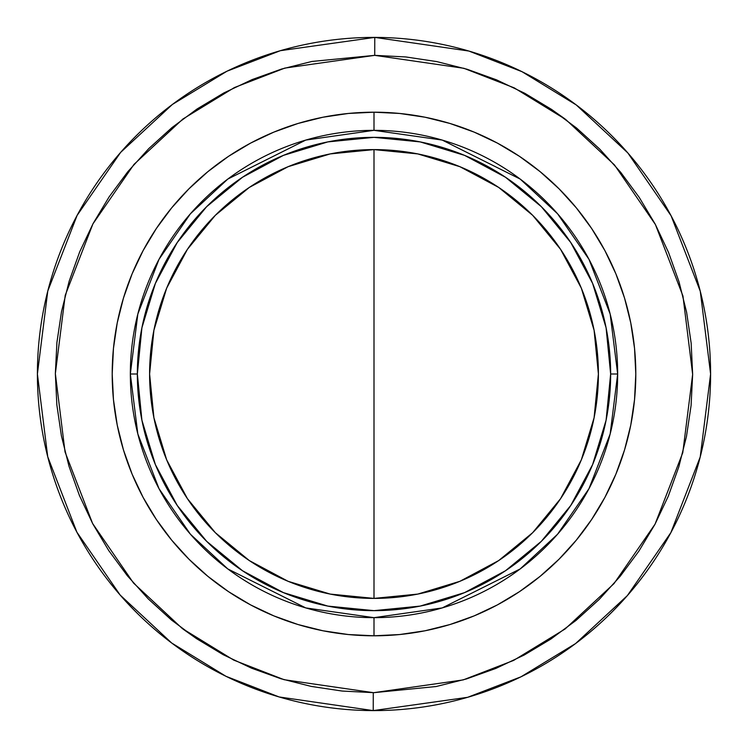 <?xml version="1.0" encoding="UTF-8"?>
<svg xmlns="http://www.w3.org/2000/svg" width="748" height="748" viewBox="0 0 748 748"><rect width="100%" height="100%" fill="white"/><g stroke="black" fill="none" stroke-linecap="round" stroke-linejoin="round"><path stroke-width="1.12" d="M374 692.648L463.208 679.904L513.596 660.437L565.133 628.965L613.996 583.618L655.07 524.124L682.774 452.699L692.648 374.365L682.952 296.002L655.407 224.522L614.473 164.934L565.712 119.474L514.25 87.881L463.9 68.302L374.729 55.352L374.767 37.4L468.865 51.042L522.001 71.686L576.325 105.001L627.834 152.938L671.106 215.798L700.268 291.243L710.6 374L700.221 456.963L670.891 532.595L627.376 595.586L575.595 643.551L520.991 676.809L467.631 697.314L373.233 710.6L373.271 692.648L374 692.648L373.271 692.648L373.233 710.6A336.6 336.6 0 0 1 37.4 374A336.6 336.6 0 0 1 374.767 37.4A336.6 336.6 0 0 1 710.6 374A336.6 336.6 0 0 1 373.233 710.6L279.135 696.958L225.999 676.314L171.675 643L120.166 595.062L76.894 532.202L47.732 456.757L37.4 374L47.779 291.037L77.109 215.405L120.624 152.414L172.405 104.449L227.009 71.191L280.369 50.686L374.767 37.4L374.729 55.352L284.792 68.096L234.405 87.563L182.867 119.035L134.004 164.382L92.93 223.876L65.226 295.301L55.352 373.635L65.048 451.998L92.593 523.478L133.527 583.066L182.288 628.526L233.75 660.119L284.1 679.698L373.271 692.648L342.07 691.04L311.168 686.393L280.874 678.735L251.468 668.151L223.25 654.734L196.481 638.614L171.414 619.961L148.3 598.933L127.347 575.745L108.778 550.612L92.752 523.787L79.438 495.522L68.947 466.088L61.392 435.766L56.848 404.846L55.352 373.635L56.923 342.425L61.532 311.523L69.162 281.22L79.709 251.805L93.098 223.568L109.18 196.78L127.814 171.694L148.815 148.553L171.975 127.581L197.079 108.974L223.886 92.92L252.141 79.569L281.566 69.05L311.879 61.467L374.729 55.352L405.93 56.96L436.832 61.607L467.126 69.265L496.532 79.849L524.75 93.266L551.519 109.386L576.586 128.039L599.7 149.067L620.653 172.255L639.222 197.388L655.248 224.213L668.562 252.478L679.053 281.912L686.608 312.234L691.152 343.154L692.648 374.365L691.077 405.575L686.468 436.477L678.838 466.78L668.291 496.195L654.902 524.432L638.82 551.22L620.186 576.306L599.185 599.447L576.025 620.419L550.921 639.026L524.114 655.08L495.859 668.432L466.434 678.95L436.121 686.533L374 692.648M474.185 132.125L449.997 123.476L425.079 117.23L399.656 113.462L374 112.2L374 130.339L442.227 140.082L520.197 179.071L557.578 213.778L588.994 259.332L610.162 314.02L617.661 374L610.162 433.98L588.994 488.668L557.578 534.222L520.197 568.929L442.227 607.918L374 617.661L374 635.8L399.656 634.538L425.079 630.77L449.997 624.524L474.185 615.875L497.411 604.889L519.449 591.677L540.084 576.371L559.121 559.121L576.371 540.084L591.677 519.449L604.889 497.411L615.875 474.185L624.524 449.997L630.77 425.079L634.538 399.656L635.8 374A261.8 261.8 0 0 1 374 635.8A261.8 261.8 0 0 1 112.2 374L113.462 399.656L117.23 425.079L123.476 449.997L132.125 474.185L143.111 497.411L156.323 519.449L171.629 540.084L188.879 559.121L207.916 576.371L228.551 591.677L250.589 604.889L273.815 615.875L298.003 624.524L322.921 630.77L348.344 634.538L374 635.8L374 617.661A243.661 243.661 0 0 0 617.661 374A243.661 243.661 0 0 0 374 130.339A243.661 243.661 0 0 0 130.339 374L137.352 374A236.649 236.649 0 0 1 374 137.352A236.649 236.649 0 0 1 610.649 374L617.661 374L610.649 374L606.095 420.17L592.631 464.564L570.761 505.47L541.337 541.337L505.47 570.761L464.564 592.631L420.17 606.095L374 610.649L327.83 606.095L283.436 592.631L242.53 570.761L206.663 541.337L177.239 505.47L155.369 464.564L141.905 420.17L137.352 374L141.905 327.83L155.369 283.436L177.239 242.53L206.663 206.663L242.53 177.239L283.436 155.369L327.83 141.905L374 137.352L420.17 141.905L464.564 155.369L505.47 177.239L541.337 206.663L570.761 242.53L592.631 283.436L606.095 327.83L610.649 374A236.649 236.649 0 0 1 374 610.649A236.649 236.649 0 0 1 137.352 374L130.339 374A243.661 243.661 0 0 0 374 617.661L305.773 607.918L227.803 568.929L190.422 534.222L159.006 488.668L137.838 433.98L130.339 374L137.838 314.02L159.006 259.332L190.422 213.778L227.803 179.071L305.773 140.082L374 130.339L374 112.2L348.344 113.462L322.921 117.23L298.003 123.476L273.815 132.125L250.589 143.111L228.551 156.323L207.916 171.629L188.879 188.879L171.629 207.916L156.323 228.551L143.111 250.589L132.125 273.815L123.476 298.003L117.23 322.921L113.462 348.344L112.2 374A261.8 261.8 0 0 1 374 112.2A261.8 261.8 0 0 1 635.8 374L634.538 348.344L630.77 322.921L624.524 298.003L615.875 273.815L604.889 250.589L591.677 228.551L576.371 207.916L559.121 188.879L540.084 171.629L519.449 156.323L497.411 143.111L474.185 132.125L449.997 123.476L425.079 117.23L399.656 113.462L374 112.2L348.344 113.462L322.921 117.23M594.09 330.223L581.318 288.13L560.579 249.327L532.679 215.321L498.673 187.421L459.87 166.682L417.777 153.91L374 149.6L330.223 153.91L288.13 166.682L249.327 187.421L215.321 215.321L187.421 249.327L166.682 288.13L153.91 330.223L149.6 374L153.91 417.777L166.682 459.87L187.421 498.673L215.321 532.679L249.327 560.579L288.13 581.318L330.223 594.09L374 598.4L417.777 594.09L459.87 581.318L498.673 560.579L532.679 532.679L560.579 498.673L581.318 459.87L594.09 417.777L598.4 374A224.4 224.4 0 0 1 374 598.4A224.4 224.4 0 0 1 149.6 374A224.4 224.4 0 0 1 374 149.6A224.4 224.4 0 0 1 598.4 374L594.09 330.223L581.336 288.176M153.91 417.777L166.664 459.824M215.321 532.679L224.269 541.141M417.777 594.09L459.824 581.336M532.679 532.679L541.141 523.731M532.679 215.321L523.731 206.859M330.223 153.91L288.176 166.664M215.321 215.321L206.859 224.269M551.36 109.273L564.955 118.904M196.64 638.727L183.045 629.096M630.77 425.079L634.538 399.656L635.8 374L634.538 348.344L630.77 322.921M576.371 207.916L559.121 188.879L540.084 171.629M250.589 143.111L228.551 156.323L207.916 171.629M143.111 250.589L132.125 273.815M117.23 322.921L113.462 348.344L112.2 374L113.462 399.656L117.23 425.079M171.629 540.084L188.879 559.121L207.916 576.371M273.815 615.875L298.003 624.524L322.921 630.77L348.344 634.538L374 635.8L399.656 634.538L425.079 630.77M497.411 604.889L519.449 591.677L540.084 576.371M604.889 497.411L615.875 474.185M374 598.4L374 149.6"/></g></svg>
